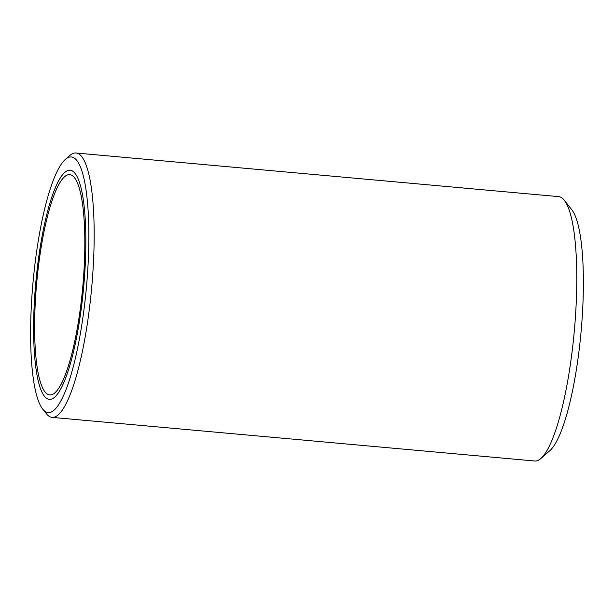 <?xml version="1.0" encoding="UTF-8"?>
<svg xmlns="http://www.w3.org/2000/svg" width="614" height="614" viewBox="0 0 614 614"><rect width="100%" height="100%" fill="white"/><g stroke="black" fill="none" stroke-linecap="round" stroke-linejoin="round"><path stroke-width="0.92" d="M75.99 153.001L558.594 196.618A132.731 27.745 95.2 0 1 564.228 200.21A132.731 27.745 95.2 0 1 574.282 331.307A132.731 27.745 95.2 0 1 540.888 458.481A132.731 27.745 95.2 0 1 536.49 460.891A132.731 27.745 95.2 0 1 534.702 460.999L52.098 417.382A132.731 27.745 -84.8 0 0 53.879 417.267A132.731 27.745 -84.8 0 0 92.046 283.468A132.731 27.745 -84.8 0 0 75.99 153.001A132.731 27.745 -84.8 0 0 74.21 153.109A132.731 27.745 -84.8 0 0 69.804 155.519L65.307 159.456A128.303 26.824 95.2 0 1 87.794 269.408A128.303 26.824 95.2 0 1 49.911 412.478A128.303 26.824 95.2 0 1 42.742 409.116A128.303 26.824 95.2 0 1 33.018 282.386A128.303 26.824 95.2 0 1 65.307 159.456M540.888 458.481L549.891 450.615A123.882 25.895 -84.8 0 0 581.059 331.921A123.882 25.895 -84.8 0 0 571.672 209.566L564.228 200.21M42.742 409.116L46.464 413.79A132.731 27.745 -84.8 0 0 52.098 417.382M50.924 399.269A115.033 24.046 95.2 0 1 49.381 399.361A115.033 24.046 95.2 0 1 35.781 282.632A115.033 24.046 95.2 0 1 70.088 170.232A115.033 24.046 95.2 0 1 84.003 283.307A115.033 24.046 95.2 0 1 50.924 399.269M71.861 353.817A110.604 23.125 -84.8 0 0 84.793 238.125A110.604 23.125 -84.8 0 0 69.689 174.637A110.604 23.125 -84.8 0 0 36.702 282.716A110.604 23.125 -84.8 0 0 49.78 394.955A110.604 23.125 -84.8 0 0 71.861 353.817M63.81 177.423A110.604 23.125 95.2 0 1 69.689 174.637A110.604 23.125 95.2 0 1 82.76 286.884A110.604 23.125 95.2 0 1 49.78 394.955A110.604 23.125 95.2 0 1 35.658 296.186A110.604 23.125 95.2 0 1 63.81 177.423M63.971 173.125A115.033 24.046 -84.8 0 0 34.699 296.646A115.033 24.046 -84.8 0 0 49.381 399.361A115.033 24.046 -84.8 0 0 83.681 286.961A115.033 24.046 -84.8 0 0 70.088 170.232A115.033 24.046 -84.8 0 0 63.971 173.125"/></g></svg>
